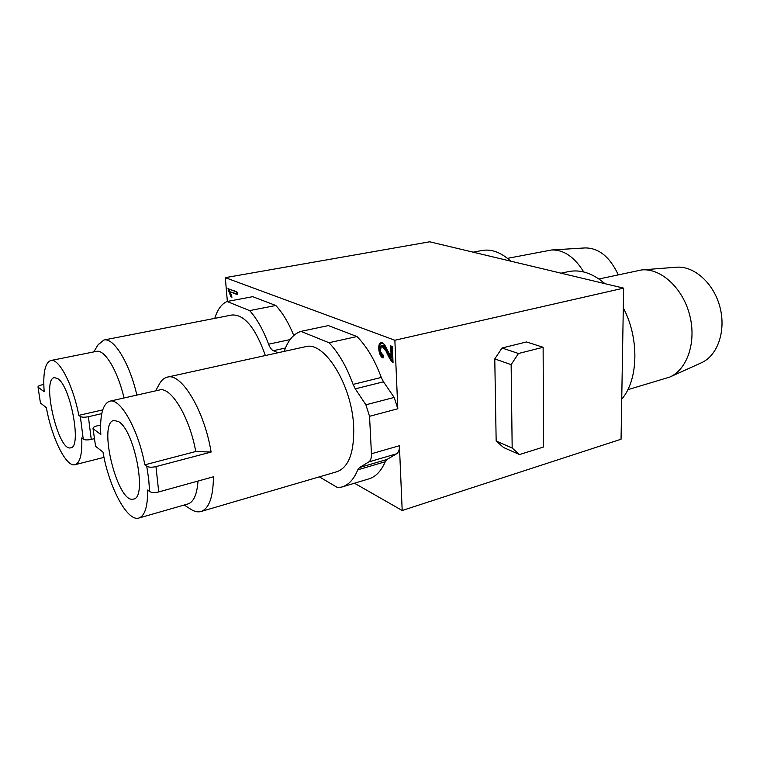 <?xml version="1.0" encoding="UTF-8"?>
<svg xmlns="http://www.w3.org/2000/svg" width="760" height="760" viewBox="0 0 760 760"><rect width="100%" height="100%" fill="white"/><g stroke="black" fill="none" stroke-linecap="round" stroke-linejoin="round"><path stroke-width="1.14" d="M397.812 408.756L369.541 416.309L365.883 404.795L355.281 388.854L383.477 381.815L394.183 397.442L397.812 408.756L394.867 340.252L623.637 288.135L621.053 439.233L402.192 510.501L354.474 483.217M510.701 261.145C501.096 252.405 491.568 248.852 482.115 250.496L473.119 252.168M621.737 399.152C638.4 380.095 639.521 338.314 623.295 307.895M604.95 283.67C592.753 273.258 580.63 269.23 568.584 271.595L561.032 273.182M277.941 352.763L273.305 350.692C271.472 349.771 269.904 347.605 268.603 344.204C263.197 329.812 256.87 318.611 249.622 310.602L275.794 305.501L252.7 296.675L227.088 301.492C221.607 303.848 217.502 309.472 214.776 318.354M249.622 310.602L227.088 301.492M356.972 336.537L328.985 342.722L300.96 331.379L328.329 325.584L356.972 336.537C366.681 346.313 374.775 359.955 381.283 377.445L353.096 384.408C346.588 366.615 338.551 352.716 328.985 342.722M598.975 278.986L641.744 269.914C660.848 268.109 682.622 287.793 689.595 314.754C696.749 341.677 687.392 369.445 669.76 377.074L627.817 389.709M507.471 258.352L551.646 249.973C563.787 249.679 574.494 257.013 583.746 271.966M57.703 378.584L54.387 377.625C41.221 379.078 58.273 452.2 70.737 447.801C82.004 447.44 70.537 385.871 57.703 378.584M118.807 421.733L113.943 420.384C97.394 422.826 117.809 504.82 133.579 499.054C147.355 497.942 134.7 430.948 118.807 421.733M543.125 347.272L543.524 447.003L519.536 454.556L512.173 448.039L511.138 364.638L518.472 353.505L543.125 347.272L526.5 341.952L502.028 348.004L518.472 353.505M512.173 448.039L496.156 441.028L503.5 447.478L519.536 454.556M496.156 441.028L494.779 358.919L511.138 364.638M494.779 358.919L502.028 348.004M93.014 428.365L95.57 446.281L93.014 428.365C93.024 427.386 94.411 426.55 97.166 425.837L100.605 425.02M95.57 446.281L102.989 452.105C108.879 486.961 127.319 522.044 138.88 518.025L187.948 503.947C193.667 502.065 197.03 494.437 198.018 481.051M190.266 508.925L191.358 509.627C194.826 511.708 198.046 512.325 201.02 511.489C209.066 508.649 213.199 497.078 213.446 476.786L158.736 491.929C154.65 492.869 151.601 492.736 149.587 491.53L148.722 479.36L146.746 466.26C148.761 467.4 151.829 467.514 155.961 466.611L158.736 491.929M138.88 518.025C144.809 515.926 147.744 506.597 147.677 490.029L149.587 491.53M146.746 466.26L144.837 464.825L195.748 451.516L211.109 452.067L155.961 466.611M144.837 464.825C138.329 429.438 120.156 397.584 109.734 401.213C102.771 403.835 99.807 414.931 100.814 434.511L93.394 428.906M195.748 451.516C189.611 416.983 170.781 386.184 159.391 390.003L109.734 401.213M211.109 452.067C204.402 410.466 181.269 372.428 167.314 377.14C164.312 377.834 161.785 379.915 159.724 383.391L159.087 384.531M167.314 377.14L305.349 346.731C324.13 340.49 352.137 385.035 353.675 426.73C354.331 452.257 348.802 467.238 337.07 471.666L201.02 511.489M383.477 381.815L381.283 377.445M355.281 388.854L353.096 384.408M300.96 331.379C293.522 333.868 287.964 340.452 284.297 351.139L284.212 351.386M43.785 384.455L41.999 384.826C39.368 385.434 38.038 386.137 38 386.935L40.451 403.019L46.37 407.664C51.756 437.969 66.215 467.533 75.05 464.692C80.085 462.963 82.317 454.052 81.757 437.959L83.248 439.147L80.341 416.48C81.956 417.373 84.645 417.449 88.388 416.727L91.257 439.423C87.543 440.173 84.882 440.078 83.248 439.147M40.451 403.019L38 386.935M91.257 439.423L94.306 438.681M101.754 413.639L88.388 416.727M80.341 416.48L78.84 415.359L102.714 409.887M78.84 415.359C73.017 384.873 58.852 357.912 50.796 360.515C45.02 362.729 42.816 373.151 44.194 391.77L38.266 387.305M124.032 397.983C117.734 370.652 104.547 349.04 96.387 351.386L50.796 360.515M136.866 395.095C129.438 362.7 113.639 337.24 103.835 340.034L97.993 344.926M103.835 340.034L231.999 314.991C244.425 314.365 255.55 327.873 265.363 355.537M275.794 305.501C282.587 312.721 288.591 322.715 293.787 335.492M237.177 292.173L227.99 288.648L230.879 296.761L231.961 297.188L230.204 291.83L237.376 294.614L237.177 292.173M390.678 345.876L391.2 357.703L385.481 346.237C383.809 343.444 382.299 342.219 380.94 342.57C377.312 342.988 378.309 356.421 383.059 357.95L383.097 355.024C379.829 351.794 379.297 348.659 381.51 345.619C382.508 345.24 383.838 346.655 385.51 349.847C387.866 355.395 389.965 359.328 391.827 361.646L393.043 362.463L392.34 346.503L390.678 345.876M227.363 301.435L225.311 277.656L394.867 340.252M623.637 288.135L429.695 241.794L225.311 277.656M357.77 469.851L385.244 461.748C381.206 471.048 375.782 476.748 368.961 478.847L342.038 486.97C348.678 484.927 353.913 479.227 357.77 469.851L359.547 467.533L368.828 461.909C370.709 460.617 371.573 457.909 371.44 453.767L399.409 445.712L402.192 510.501M319.361 476.852L337.753 487.701L342.038 486.97M369.541 416.309L371.44 453.767M368.828 461.909L396.653 453.767C398.582 452.476 399.503 449.787 399.409 445.712M396.653 453.767L387.087 459.43L359.547 467.533M385.244 461.748L387.087 459.43M641.744 269.914L676.267 267.226C693.908 265.582 713.716 283.043 719.929 306.992C726.294 330.894 717.592 355.747 701.328 362.805L669.76 377.074M551.646 249.973L585.114 247.931C598.785 247.922 609.833 256.87 618.26 274.769M391.2 357.703L392.245 357.456L391.751 346.275M383.068 357.01C379.459 354.72 378.632 343.776 381.482 342.532M391.827 361.646L392.873 361.389C391.01 359.081 388.901 355.148 386.555 349.6C384.883 346.417 383.543 345.002 382.546 345.382L381.51 345.619M228.123 290.197L229.035 290.035L228.95 289.009M230.879 296.761L231.791 296.59L229.035 290.035M230.204 291.83L237.339 294.072M237.376 294.614C236.531 291.897 235.049 290.538 232.959 290.548C231.173 290.13 226.375 286.815 229.311 292.334C230.489 296.172 231.249 297.341 231.6 295.83C230.185 292.495 230.28 291.384 231.895 292.486L237.376 294.614M392.34 346.503L390.811 348.84C391.276 353.704 390.925 355.813 389.756 355.167L384.123 344.213L380.409 342.788C378.689 345.572 378.594 349.572 380.142 354.777L383.078 356.26L380.342 351.025L381.472 345.629L386.279 351.415L392.92 362.416L392.34 346.503M394.183 397.442L365.883 404.795M273.305 350.692L285.456 348.033M290.092 339.587L268.603 344.204M184.186 505.02L191.358 509.627M155.582 390.858L159.724 383.391M104.015 457.377L75.05 464.692M93.755 351.909L98.458 344.166"/></g></svg>

